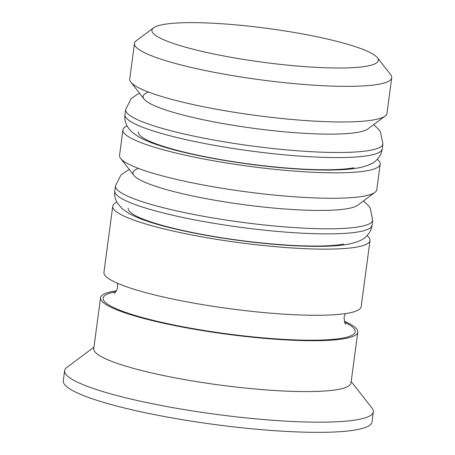 <?xml version="1.0" encoding="UTF-8"?>
<svg xmlns="http://www.w3.org/2000/svg" width="455" height="455" viewBox="0 0 455 455"><rect width="100%" height="100%" fill="white"/><g stroke="black" fill="none" stroke-linecap="round" stroke-linejoin="round"><path stroke-width="0.68" d="M162.736 24.621A114.194 17.074 7.6 0 0 153.591 27.829A114.194 17.074 7.6 0 0 231.015 57.296A114.194 17.074 7.6 0 0 367.538 66.015A114.194 17.074 7.6 0 0 377.366 57.688A114.194 17.074 7.6 0 0 282.544 30.57A114.194 17.074 7.6 0 0 162.736 24.621M377.366 57.688L390.635 74.637A129.766 19.406 -172.4 0 1 391.727 77.742A129.766 19.406 -172.4 0 1 379.464 84.101A129.766 19.406 -172.4 0 1 233.739 75.809A129.766 19.406 -172.4 0 1 134.475 43.418A129.766 19.406 -172.4 0 1 136.346 40.705L153.591 27.829M385.106 116.065L367.862 128.941A114.194 17.074 -172.4 0 1 358.716 132.149A114.194 17.074 -172.4 0 1 238.909 126.2A114.194 17.074 -172.4 0 1 144.081 99.082L130.818 82.133A129.766 19.406 7.6 0 0 238.574 112.954A129.766 19.406 7.6 0 0 374.715 119.71A129.766 19.406 7.6 0 0 385.106 116.065A129.766 19.406 7.6 0 0 386.972 113.352L391.727 77.742M134.475 43.418L129.726 79.028A129.766 19.406 7.6 0 0 130.818 82.133M374.926 192.374L357.675 205.25A114.194 17.074 -172.4 0 1 348.536 208.458A114.194 17.074 -172.4 0 1 228.728 202.509A114.194 17.074 -172.4 0 1 133.901 175.391L120.638 158.442A129.766 19.406 7.6 0 0 228.387 189.257A129.766 19.406 7.6 0 0 364.535 196.02A129.766 19.406 7.6 0 0 374.926 192.374A129.766 19.406 7.6 0 0 376.791 189.661L380.187 164.227A129.766 19.406 -172.4 0 1 367.93 170.585A129.766 19.406 -172.4 0 1 222.199 162.287A129.766 19.406 -172.4 0 1 122.935 129.903A129.766 19.406 -172.4 0 1 127.064 125.898M122.935 129.903L119.546 155.337A129.766 19.406 7.6 0 0 120.638 158.442M344.298 321.219A129.766 19.406 -172.4 0 1 357.789 332.099L350.998 382.974A129.766 19.406 -172.4 0 1 338.742 389.332A129.766 19.406 -172.4 0 1 193.011 381.034A129.766 19.406 -172.4 0 1 93.753 348.649L100.538 297.775A129.766 19.406 -172.4 0 1 112.8 291.416A129.766 19.406 -172.4 0 1 116.412 290.813M351.197 381.506L372.019 408.112A155.718 23.285 -172.4 0 1 373.333 411.838A155.718 23.285 -172.4 0 1 358.62 419.47A155.718 23.285 -172.4 0 1 183.746 409.517A155.718 23.285 -172.4 0 1 64.633 370.649A155.718 23.285 -172.4 0 1 66.874 367.395L93.946 347.182M353.962 167.758A114.194 17.074 -172.4 0 1 225.725 160.461A114.194 17.074 -172.4 0 1 138.371 131.961M343.781 244.068A114.194 17.074 -172.4 0 1 215.539 236.771A114.194 17.074 -172.4 0 1 128.191 208.265M367.071 235.588A129.766 19.406 -172.4 0 1 370.006 240.53A129.766 19.406 -172.4 0 1 357.744 246.889A129.766 19.406 -172.4 0 1 212.019 238.596A129.766 19.406 -172.4 0 1 112.755 206.206A129.766 19.406 -172.4 0 1 116.884 202.202M370.006 240.53L361.179 306.664A129.766 19.406 -172.4 0 1 348.922 313.023A129.766 19.406 -172.4 0 1 203.192 304.731A129.766 19.406 -172.4 0 1 103.933 272.34L112.755 206.206M357.789 332.099A129.766 19.406 -172.4 0 1 345.527 338.457A129.766 19.406 -172.4 0 1 199.802 330.165A129.766 19.406 -172.4 0 1 100.538 297.775M373.333 411.838L371.974 422.012A155.718 23.285 -172.4 0 1 357.26 429.645A155.718 23.285 -172.4 0 1 182.387 419.692A155.718 23.285 -172.4 0 1 63.273 380.824L64.633 370.649M377.258 159.278A129.766 19.406 -172.4 0 1 380.187 164.227M148.614 92.098A114.194 17.074 7.6 0 0 214.635 122.031A114.194 17.074 7.6 0 0 358.716 132.149M370.643 150.235A129.766 19.406 -172.4 0 1 224.918 141.943A129.766 19.406 -172.4 0 1 125.654 109.553L124.971 114.637A129.766 19.406 7.6 0 0 224.235 147.028A129.766 19.406 7.6 0 0 369.966 155.32A129.766 19.406 7.6 0 0 382.223 148.961L382.9 143.877A129.766 19.406 -172.4 0 1 370.643 150.235M138.434 168.407A114.194 17.074 7.6 0 0 204.454 198.34A114.194 17.074 7.6 0 0 348.536 208.458M360.462 226.539A129.766 19.406 -172.4 0 1 214.732 218.246A129.766 19.406 -172.4 0 1 115.473 185.856L114.791 190.946A129.766 19.406 7.6 0 0 214.055 223.337A129.766 19.406 7.6 0 0 359.78 231.629A129.766 19.406 7.6 0 0 372.042 225.27L372.719 220.186A129.766 19.406 -172.4 0 1 360.462 226.539M344.668 322.311A127.167 19.019 -172.4 0 1 343.201 337.985A127.167 19.019 -172.4 0 1 175.397 325.279A127.167 19.019 -172.4 0 1 115.126 291.888A127.167 19.019 -172.4 0 1 115.763 291.769M139.594 93.349L137.393 94.327L131.131 98.712L125.654 109.553M382.223 148.961C381.648 153.096 379.823 156.708 376.746 159.807C373.959 163.157 368.027 165.819 358.938 167.793C352.926 168.93 345.607 169.635 336.979 169.903C325.274 170.278 311.721 169.954 296.319 168.93C251.319 166.024 195.644 156.81 163.402 146.789C153.193 143.695 145.06 140.453 139.002 137.069L132.314 132.411L128.953 128.828L127.417 126.541C125.261 122.742 124.448 118.778 124.971 114.637M373.697 124.585L378.924 129.686L380.454 131.973L382.9 143.877M129.413 169.652L127.212 170.636L120.95 175.016L115.473 185.856M372.042 225.27C371.468 229.4 369.642 233.017 366.565 236.111C363.778 239.466 357.846 242.128 348.757 244.096C342.746 245.234 335.426 245.939 326.792 246.212C315.093 246.587 301.54 246.263 286.138 245.239C241.139 242.333 185.464 233.119 153.221 223.098C143.012 220.004 134.879 216.762 128.822 213.378L122.133 208.714L117.236 202.845C115.081 199.051 114.262 195.081 114.791 190.946M363.517 200.888L368.743 205.996L370.273 208.282L372.719 220.186M114.074 293.361C115.735 292.332 116.935 290.25 117.669 287.116L117.424 283.22M345.311 313.632L344.048 317.323C344.407 321.947 345.021 324.267 345.88 324.29"/></g></svg>
